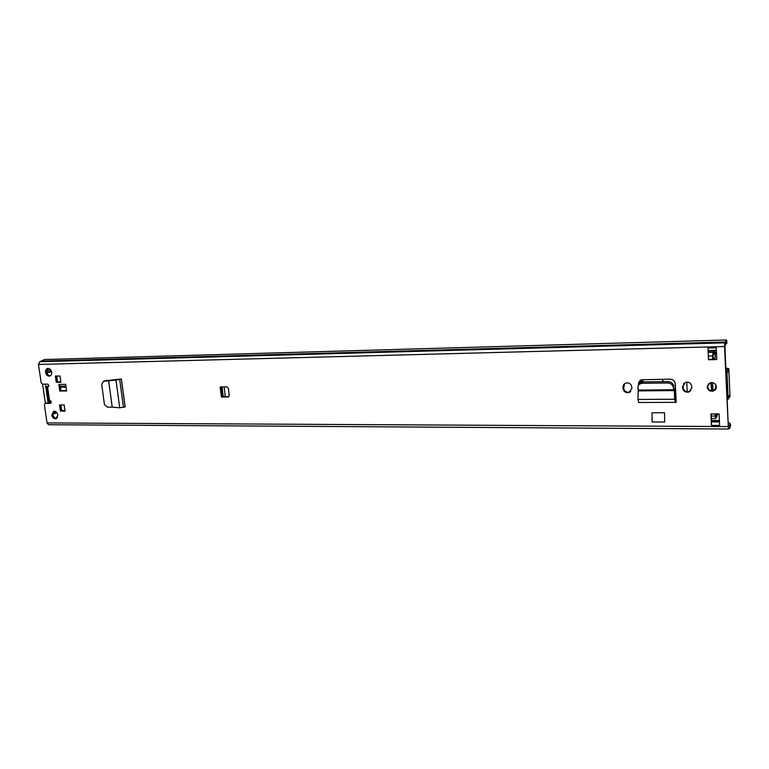 <?xml version="1.0" encoding="UTF-8"?>
<svg xmlns="http://www.w3.org/2000/svg" width="769" height="769" viewBox="0 0 769 769"><rect width="100%" height="100%" fill="white"/><g stroke="black" fill="none" stroke-linecap="round" stroke-linejoin="round"><path stroke-width="1.15" d="M119.724 407.82L115.984 380.097L103.536 381.27L101.671 384.337L104.459 404.619L107.487 407.166L112.226 407.137L108.621 380.626L121.396 378.982L125.136 406.936L119.724 407.82L112.226 407.137M109.006 380.482L109.727 380.261M104.68 380.866L109.515 380.28M123.444 407.349L119.714 379.559L117.234 379.751M118.32 379.559L120.252 379.098M631.897 388.412L629.061 392.536C625.774 393.074 623.774 391.729 623.073 388.499L622.996 387.192C622.996 385.163 623.957 383.779 625.87 383.039C629.148 382.529 631.128 383.885 631.82 387.095L631.897 388.412M691.85 387.816L688.947 392.007C685.439 392.632 683.324 391.267 682.584 387.903L682.526 386.567L685.477 382.347C688.957 381.741 691.062 383.116 691.783 386.471L691.85 387.816M59.79 391.046L58.838 384.433L65.663 384.327L66.605 390.969L59.79 391.046L60.962 390.7L60.318 386.201L58.838 384.433M47.813 400.015L49.898 400.524C51.398 401.331 51.59 402.274 50.485 403.36L45.121 403.417L44.391 404.821L47.044 422.931L48.572 424.728L728.397 429.006L729.156 427.958L729.627 428.496L730.55 425.545L730.3 423.796L728.099 422.219M725.907 343.656L726.936 343.234L726.359 339.994L724.898 342.849L724.533 346.521L728.397 429.006M726.359 339.994L44.487 359.546L39.738 361.738L38.488 364.439L41.17 382.77L42.487 384.183L47.505 384.096C49.014 384.904 49.206 385.855 48.082 386.942L45.842 386.509M45.573 372.34C45.4 370.216 46.092 368.909 47.659 368.428C49.697 368.361 51.023 369.62 51.638 372.206C51.811 374.33 51.129 375.637 49.572 376.118C47.534 376.195 46.198 374.936 45.573 372.34M51.783 415.029L53.753 411.242C55.82 411.146 57.185 412.405 57.829 415.029L55.868 418.807C53.792 418.922 52.427 417.663 51.783 415.029M60.02 376.022L60.914 382.231L56.262 382.308L55.378 376.108L60.02 376.022M59.53 404.975L64.163 404.955L65.048 411.107L60.415 411.117L59.53 404.975M228.085 396.996L221.395 397.044L220.184 386.913L226.884 386.826L228.412 388.374L229.239 395.42L228.085 396.996L228.797 396.727M708.509 359.757L707.989 348.03L716.256 347.819L716.766 359.584L708.509 359.757L707.989 348.03M719.121 413.933L719.621 425.468L711.44 425.43L710.931 413.933L719.121 413.933M707.163 386.98L710.075 382.837C713.574 382.203 715.679 383.548 716.4 386.884L713.536 391.017C710.018 391.671 707.893 390.325 707.163 386.98M675.182 399.572L676.066 399.534L675.278 383.798C674.836 380.953 673.125 379.405 670.135 379.155L641.644 379.751C639.587 380.54 638.549 382.02 638.52 384.192M675.172 399.534L676.066 399.534L676.201 402.322L675.48 402.331M664.666 422.018L652.131 421.97L652.025 412.761L664.56 412.761L664.666 422.018L664.56 412.761M119.897 379.107L105.315 380.79M715.641 389.441L713.92 390.546C710.412 391.21 708.287 389.864 707.567 386.519L708.384 383.875M56.627 418.48C54.714 418.307 53.494 417.029 52.955 414.654L54.166 411.194M50.293 375.839C48.447 375.608 47.274 374.34 46.765 372.023L48.12 368.389M221.395 397.044L228.912 396.612M66.557 390.633L60.962 390.7M65 410.742L61.578 410.742L60.751 404.965M60.866 381.914L57.444 381.972L56.598 376.089M46.015 403.177L45.294 403.398M50.994 403.014L46.476 403.043M726.936 343.234L726.407 342.368L724.907 346.127L728.262 426.036L728.387 426.641L729.166 425.593L729.618 426.141L730.3 423.796M711.44 425.43L711.344 413.933M716.746 359.181L708.912 359.344M690.956 390.585L689.37 391.536C685.871 392.171 683.756 390.806 683.026 387.451L683.929 383.231M630.763 391.488L629.58 392.084C626.293 392.623 624.303 391.277 623.601 388.057L624.736 383.596M639.029 383.366L640.308 380.434M106.074 380.693L106.535 380.213M711.633 420.499L719.409 420.518M48.591 386.624L47.572 386.221M56.262 382.308L57.444 381.972M60.415 411.117L61.578 410.742M223.097 396.66L225.269 396.285L224.154 386.865M708.614 350.472L716.362 350.318M711.7 422.094L712.527 421.258M638.193 390.902L638.232 390.075L673.827 389.739L674.009 390.575L638.193 390.902L637.934 399.447L638.76 402.466M673.183 386.759L673.548 385.384L673.827 389.739L673.183 386.759C672.394 384.442 670.549 383.183 667.665 382.981L641.855 383.298L638.914 384.404L637.886 387.134L638.232 390.075M673.548 385.384C672.76 383.058 670.924 381.808 668.04 381.607L642.269 381.933L639.327 383.049L638.28 385.192M674.192 388.364L674.653 399.246L674.48 390.45M676.201 402.322L675.403 402.35L674.653 399.246L637.934 399.447M676.066 401.87L675.98 399.563L675.384 400.015L675.124 399.101M125.049 406.859L121.348 379.05M60.463 387.22L66.057 387.143M49.37 403.023L49.158 401.61L51.139 401.601M60.847 404.965L61.635 410.425L64.952 410.425M56.695 376.079L57.521 381.799L60.838 381.741M45.39 384.135L48.139 403.033M57.531 417.394L55.233 418.144M56.954 412.809L53.244 414.001M53.657 411.655L54.868 411.271M49.158 401.61L50.869 401.091M51.552 371.725L46.957 372.869M46.726 370.879L50.6 369.764M51.379 371.158L46.813 372.321M52.965 413.203L56.358 412.117M45.409 403.369L42.603 384.173M639.721 381.164L643.461 381.116L643.095 381.924M725.83 368.063L728.82 368.62L729.983 396.679M725.849 368.736L728.82 368.62M728.762 368.678L728.137 371.888L727.484 369.976L727.07 373.484L728.041 396.698L728.522 399.053L729.252 395.42L729.992 396.891M663.618 381.664L661.888 379.271M675.057 382.606L675.807 394.42M714.978 413.933L715.603 418.509L717.881 413.933M712.892 354.701L713.411 355.124L714.555 352.779L715.208 354.653L715.506 353.288L714.516 350.433L713.382 352.76L712.901 352.279L712.575 359.267M715.381 413.933L715.583 416.164L716.468 414.107L717.314 413.933M712.988 354.692L712.978 359.258M710.873 382.635L711.671 390.777M713.517 359.248L714.055 358.585L713.613 357.845M716.285 413.943L715.42 414.702M686.755 382.106L687.217 391.767M713.113 390.758L712.402 382.635M711.796 390.796L711.094 382.606M713.151 390.748L712.43 382.635M715.151 354.653L715.208 357.364L714.055 358.585M713.497 358.767L713.94 357.835M712.825 355.701L713.171 354.999M716.304 387.961L715.852 388.508L715.679 384.711M714.843 390.287L715.852 388.508M716.131 388.528L715.535 389.585M47.044 422.931L727.897 426.564M38.488 364.439L724.533 346.521M47.543 386.97L49.514 400.534M726.147 342.666L726.667 342.647L726.763 340.417M728.214 424.94L730.108 424.94L730.358 426.689M42.045 361.065L725.609 342.003M41.891 361.18L725.561 342.157M39.738 361.738L724.898 342.849M728.243 425.661L729.06 425.67M48.726 400.447L46.755 386.894L48.495 386.605M222.491 396.881L221.299 386.894M222.058 386.884L223.221 396.612M719.438 421.287L712.277 421.258M719.467 421.931L711.796 421.902M623.073 388.499L623.601 388.057M622.996 387.192L623.524 386.749M642.019 383.289L642.423 381.933M667.665 382.981L668.04 381.607M675.499 402.312L675.345 400.005M729.012 396.102L729.502 396.102M727.032 396.708L728.041 396.698M726.051 373.494L727.07 373.484M727.762 370.514L728.435 370.504M640.135 382.481L640.106 381.155M639.222 382.212L639.25 383.298M674.903 396.102L675.893 396.102M674.98 397.16L675.951 397.15M711.431 416.058L715.074 416.058M708.758 356.057L712.43 355.98M708.576 351.914L713.853 351.789M103.536 381.27L104.276 380.943M728.801 428.487L729.627 428.496M728.243 425.584L729.166 425.593M46.303 403.062L45.121 403.417M65.913 386.125L60.347 386.201M712.402 421.181L719.438 421.201M629.061 392.536L629.58 392.084M638.914 384.404L639.327 383.049M675.403 402.35L638.645 402.504M728.945 397.025L729.848 397.015M727.128 399.063L728.522 399.053M725.907 370.004L727.484 369.976M711.546 418.499L715.603 418.509M716.179 416.817L716.977 416.817M708.595 352.385L712.901 352.279M708.518 350.577L714.516 350.433"/></g></svg>
